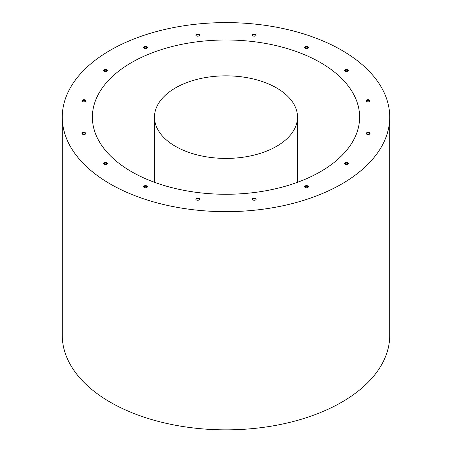 <?xml version="1.0" encoding="UTF-8"?>
<svg xmlns="http://www.w3.org/2000/svg" width="452" height="452" viewBox="0 0 452 452"><rect width="100%" height="100%" fill="white"/><g stroke="black" fill="none" stroke-linecap="round" stroke-linejoin="round"><path stroke-width="0.68" d="M147.295 47.872A1.881 1.085 0 0 0 146.821 47.409A1.881 1.085 0 0 0 143.685 47.872M199.535 35.38A1.881 1.085 0 0 0 199.061 34.917A1.881 1.085 0 0 0 195.925 35.38M256.075 35.38A1.881 1.085 0 0 0 255.6 34.917A1.881 1.085 0 0 0 252.465 35.38M308.315 47.872A1.881 1.085 0 0 0 307.84 47.409A1.881 1.085 0 0 0 304.704 47.872M348.294 70.953A1.881 1.085 0 0 0 347.82 70.495A1.881 1.085 0 0 0 344.684 70.953M369.928 101.112A1.881 1.085 0 0 0 369.453 100.655A1.881 1.085 0 0 0 366.318 101.112M369.928 133.758A1.881 1.085 0 0 0 369.453 133.295A1.881 1.085 0 0 0 366.318 133.758M107.316 70.953A1.881 1.085 0 0 0 106.841 70.495A1.881 1.085 0 0 0 103.706 70.953M85.682 101.112A1.881 1.085 0 0 0 85.208 100.655A1.881 1.085 0 0 0 82.072 101.112M85.682 133.758A1.881 1.085 0 0 0 85.208 133.295A1.881 1.085 0 0 0 82.072 133.758M107.316 163.918A1.881 1.085 0 0 0 106.841 163.454A1.881 1.085 0 0 0 103.706 163.918M147.295 186.998A1.881 1.085 0 0 0 146.821 186.54A1.881 1.085 0 0 0 143.685 186.998M199.535 199.49A1.881 1.085 0 0 0 199.061 199.033A1.881 1.085 0 0 0 195.925 199.49M256.075 199.49A1.881 1.085 0 0 0 255.6 199.033A1.881 1.085 0 0 0 252.465 199.49M308.315 186.998A1.881 1.085 0 0 0 307.84 186.54A1.881 1.085 0 0 0 304.704 186.998M348.294 163.918A1.881 1.085 0 0 0 347.82 163.454A1.881 1.085 0 0 0 344.684 163.918M347.82 162.839A1.881 1.085 180 0 1 348.368 163.607A1.881 1.085 180 0 1 346.486 164.697A1.881 1.085 180 0 1 344.605 163.607A1.881 1.085 180 0 1 345.769 162.607A1.881 1.085 180 0 1 347.82 162.839M307.84 185.925A1.881 1.085 180 0 1 308.388 186.693A1.881 1.085 180 0 1 306.507 187.778A1.881 1.085 180 0 1 304.625 186.693A1.881 1.085 180 0 1 305.789 185.687A1.881 1.085 180 0 1 307.84 185.925M255.6 198.417A1.881 1.085 180 0 1 256.154 199.185A1.881 1.085 180 0 1 254.273 200.27A1.881 1.085 180 0 1 252.391 199.185A1.881 1.085 180 0 1 253.549 198.179A1.881 1.085 180 0 1 255.6 198.417M199.061 198.417A1.881 1.085 180 0 1 199.609 199.185A1.881 1.085 180 0 1 197.727 200.27A1.881 1.085 180 0 1 195.846 199.185A1.881 1.085 180 0 1 197.01 198.179A1.881 1.085 180 0 1 199.061 198.417M146.821 185.925A1.881 1.085 180 0 1 147.375 186.693A1.881 1.085 180 0 1 145.493 187.778A1.881 1.085 180 0 1 143.612 186.693A1.881 1.085 180 0 1 144.77 185.687A1.881 1.085 180 0 1 146.821 185.925M106.841 162.839A1.881 1.085 180 0 1 107.395 163.607A1.881 1.085 180 0 1 105.514 164.697A1.881 1.085 180 0 1 103.632 163.607A1.881 1.085 180 0 1 104.791 162.607A1.881 1.085 180 0 1 106.841 162.839M85.208 132.685A1.881 1.085 180 0 1 85.756 133.447A1.881 1.085 180 0 1 83.874 134.538A1.881 1.085 180 0 1 81.993 133.447A1.881 1.085 180 0 1 83.157 132.447A1.881 1.085 180 0 1 85.208 132.685M85.208 100.039A1.881 1.085 180 0 1 85.756 100.807A1.881 1.085 180 0 1 83.874 101.892A1.881 1.085 180 0 1 81.993 100.807A1.881 1.085 180 0 1 83.157 99.802A1.881 1.085 180 0 1 85.208 100.039M106.841 69.879A1.881 1.085 180 0 1 107.395 70.648A1.881 1.085 180 0 1 105.514 71.732A1.881 1.085 180 0 1 103.632 70.648A1.881 1.085 180 0 1 104.791 69.642A1.881 1.085 180 0 1 106.841 69.879M369.453 132.685A1.881 1.085 180 0 1 370.007 133.447A1.881 1.085 180 0 1 368.126 134.538A1.881 1.085 180 0 1 366.244 133.447A1.881 1.085 180 0 1 367.403 132.447A1.881 1.085 180 0 1 369.453 132.685M369.453 100.039A1.881 1.085 180 0 1 370.007 100.807A1.881 1.085 180 0 1 368.126 101.892A1.881 1.085 180 0 1 366.244 100.807A1.881 1.085 180 0 1 367.403 99.802A1.881 1.085 180 0 1 369.453 100.039M347.82 69.879A1.881 1.085 180 0 1 348.368 70.648A1.881 1.085 180 0 1 346.486 71.732A1.881 1.085 180 0 1 344.605 70.648A1.881 1.085 180 0 1 345.769 69.642A1.881 1.085 180 0 1 347.82 69.879M307.84 46.799A1.881 1.085 180 0 1 308.388 47.567A1.881 1.085 180 0 1 306.507 48.652A1.881 1.085 180 0 1 304.625 47.567A1.881 1.085 180 0 1 305.789 46.562A1.881 1.085 180 0 1 307.84 46.799M255.6 34.307A1.881 1.085 180 0 1 256.154 35.075A1.881 1.085 180 0 1 254.273 36.16A1.881 1.085 180 0 1 252.391 35.075A1.881 1.085 180 0 1 253.549 34.069A1.881 1.085 180 0 1 255.6 34.307M199.061 34.307A1.881 1.085 180 0 1 199.609 35.075A1.881 1.085 180 0 1 197.727 36.16A1.881 1.085 180 0 1 195.846 35.075A1.881 1.085 180 0 1 197.01 34.069A1.881 1.085 180 0 1 199.061 34.307M146.821 46.799A1.881 1.085 180 0 1 147.375 47.567A1.881 1.085 180 0 1 145.493 48.652A1.881 1.085 180 0 1 143.612 47.567A1.881 1.085 180 0 1 144.77 46.562A1.881 1.085 180 0 1 146.821 46.799M62.269 117.13L62.269 335.327A163.731 94.53 0 0 0 110.226 402.167A163.731 94.53 0 0 0 288.658 422.66A163.731 94.53 0 0 0 389.731 335.327L389.731 117.13A163.731 94.53 0 0 0 226 22.6A163.731 94.53 0 0 0 62.269 117.13A163.731 94.53 0 0 0 110.226 183.97A163.731 94.53 0 0 0 288.658 204.462A163.731 94.53 0 0 0 389.731 117.13M131.515 171.675A133.617 77.145 0 0 0 277.132 188.399A133.617 77.145 0 0 0 359.617 117.13A133.617 77.145 0 0 0 226 39.985A133.617 77.145 0 0 0 92.383 117.13A133.617 77.145 0 0 0 131.515 171.675M175.432 146.324A71.512 41.29 180 0 1 154.488 117.13A71.512 41.29 180 0 1 226 75.84A71.512 41.29 180 0 1 297.512 117.13A71.512 41.29 180 0 1 253.369 155.273A71.512 41.29 180 0 1 175.432 146.324M297.512 182.292L297.512 117.13M154.488 182.292L154.488 117.13"/></g></svg>
